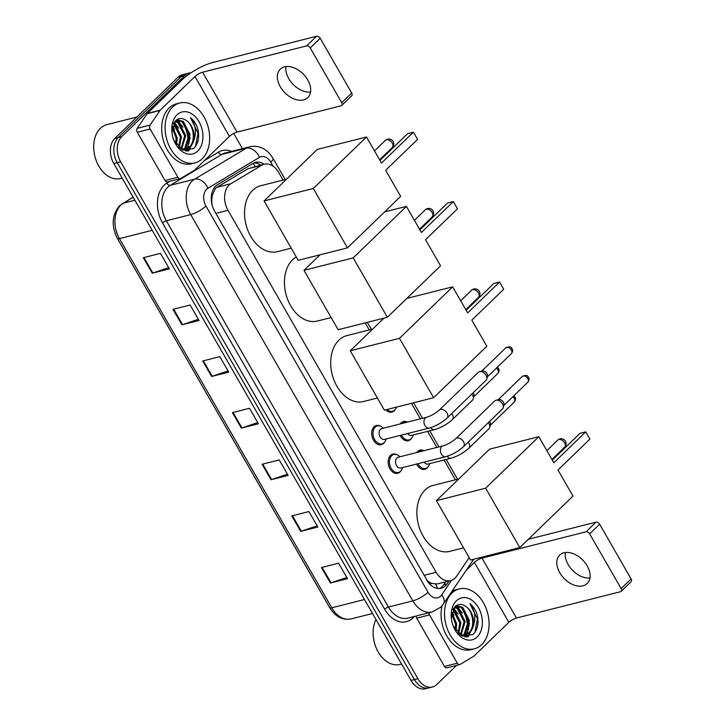 <?xml version="1.0" encoding="UTF-8"?>
<svg xmlns="http://www.w3.org/2000/svg" width="725" height="725" viewBox="0 0 725 725"><rect width="100%" height="100%" fill="white"/><g stroke="black" fill="none" stroke-linecap="round" stroke-linejoin="round"><path stroke-width="1.09" d="M395.134 409.67A9.887 6.915 -104.2 0 1 394.237 410.767A9.887 6.915 -104.2 0 1 391.908 412.09A9.887 6.915 -104.2 0 1 385.763 409.815M400.3 423.917A9.887 6.915 -104.2 0 1 401.179 422.847A9.887 6.915 -104.2 0 1 403.508 421.524A9.887 6.915 -104.2 0 1 407.477 422.104M411.583 438.281A9.887 6.915 -104.2 0 1 410.685 439.368A9.887 6.915 -104.2 0 1 408.356 440.7A9.887 6.915 -104.2 0 1 400.173 435.426M416.748 452.527A9.887 6.915 -104.2 0 1 417.636 451.458A9.887 6.915 -104.2 0 1 419.956 450.134A9.887 6.915 -104.2 0 1 423.926 450.714M428.04 466.882A9.887 6.915 -104.2 0 1 427.134 467.978A9.887 6.915 -104.2 0 1 424.805 469.302A9.887 6.915 -104.2 0 1 416.621 464.036M400.925 470.86A9.887 6.915 -104.2 0 1 400.028 471.957A9.887 6.915 -104.2 0 1 397.699 473.28A9.887 6.915 -104.2 0 1 389.153 467.181A9.887 6.915 -104.2 0 1 390.521 455.427A9.887 6.915 -104.2 0 1 392.85 454.104A9.887 6.915 -104.2 0 1 396.847 454.702M384.477 442.25A9.887 6.915 -104.2 0 1 383.579 443.347A9.887 6.915 -104.2 0 1 381.25 444.67A9.887 6.915 -104.2 0 1 372.704 438.571A9.887 6.915 -104.2 0 1 374.073 426.826A9.887 6.915 -104.2 0 1 376.402 425.502A9.887 6.915 -104.2 0 1 380.389 426.092M283.067 180.099L278.726 172.532A18.542 12.968 75.8 0 0 264.208 164.212L247.796 168.78L217.011 187.24L215.225 188.663L212.198 195.641L211.754 200.354A6.181 4.323 75.8 0 0 211.437 201.532M264.208 164.212A18.542 12.968 75.8 0 0 261.707 165.255L230.922 183.724A18.542 12.968 75.8 0 0 229.055 185.165A18.542 12.968 75.8 0 0 227.994 210.304L436.133 572.27A18.542 12.968 75.8 0 0 450.651 580.598A18.542 12.968 75.8 0 0 456.614 576.203L469.193 557.643M432.073 583.507A18.542 12.968 -104.2 0 1 427.152 580.435L427.306 580.716A6.181 4.323 75.8 0 0 432.073 583.507L437.402 583.942L450.651 580.598M212.126 205.102A18.542 12.968 -104.2 0 1 211.754 200.354M264.154 164.231A18.542 12.968 75.8 0 0 255.481 162.4A18.542 12.968 75.8 0 0 252.98 163.442L217.582 184.667A18.542 12.968 75.8 0 0 215.715 186.108A18.542 12.968 75.8 0 0 214.645 211.256L427.152 580.435M455.409 479.805L444.017 459.985M436.812 447.452L427.569 431.375M420.355 418.851L411.438 403.327M369.243 329.947L365.173 322.879M462.994 608.755A24.723 17.3 -104.2 0 1 468.314 625.612A24.723 17.3 -104.2 0 0 462.994 608.755M467.897 632.427A24.723 17.3 -104.2 0 1 467.58 633.949A24.723 17.3 -104.2 0 0 467.897 632.427M467.462 634.402A24.723 17.3 -104.2 0 1 466.646 636.958A24.723 17.3 -104.2 0 0 467.462 634.402M183.579 122.833A24.723 17.3 -104.2 0 1 188.899 139.698A24.723 17.3 -104.2 0 0 183.579 122.833M188.482 146.504A24.723 17.3 -104.2 0 1 188.165 148.036A24.723 17.3 -104.2 0 0 188.482 146.504M188.047 148.489A24.723 17.3 -104.2 0 1 187.24 151.045A24.723 17.3 -104.2 0 0 188.047 148.489M456.551 665.369L436.758 684.536A18.542 12.968 -104.2 0 1 432.39 687.019A18.542 12.968 -104.2 0 1 417.872 678.7L120.64 161.802A18.542 12.968 -104.2 0 1 121.709 136.653L184.875 75.509A18.542 12.968 -104.2 0 1 189.234 73.026A18.542 12.968 -104.2 0 1 191.065 72.754M233.713 133.445L242.458 148.643M432.39 687.019L425.539 688.75A18.542 12.968 -104.2 0 1 411.021 680.431L113.798 163.533A18.542 12.968 -104.2 0 1 114.858 138.384L178.024 77.24L181.449 76.37A18.542 12.968 -104.2 0 1 185.808 73.887A18.542 12.968 -104.2 0 0 181.449 76.37L118.284 137.523L181.449 76.37L184.875 75.509M113.798 163.533L117.214 162.663A18.542 12.968 -104.2 0 1 118.284 137.523A18.542 12.968 -104.2 0 0 117.214 162.663L414.446 679.561L117.214 162.663L120.64 161.802M428.964 687.88A18.542 12.968 -104.2 0 1 414.446 679.561A18.542 12.968 -104.2 0 0 428.964 687.88M426.653 579.946A18.542 12.968 75.8 0 0 441.172 588.265A18.542 12.968 75.8 0 0 447.135 583.87L449.092 580.988M445.667 581.858L443.709 584.74A18.542 12.968 -104.2 0 1 439.413 588.537M253.804 162.998A18.542 12.968 -104.2 0 1 260.728 165.092M465.885 636.931A24.723 17.3 75.8 0 0 466.501 635M467.444 629.218A24.723 17.3 75.8 0 0 460.774 607.024M186.47 151.017A24.723 17.3 75.8 0 0 187.095 149.087M188.029 143.305A24.723 17.3 75.8 0 0 181.359 121.111M346.813 577.481L331.026 582.827A4.948 1.314 150.1 0 1 330.392 583.018L347.511 578.686L338.602 563.198L321.483 567.53L330.392 583.018M317.124 525.842L301.328 531.189A4.948 1.314 150.1 0 1 300.694 531.38L317.822 527.048L308.913 511.56L291.785 515.892L300.694 531.38M287.426 474.204L271.639 479.551A4.948 1.314 150.1 0 1 271.005 479.742L288.124 475.41L279.216 459.922L262.097 464.254L271.005 479.742M168.653 267.652L152.866 272.999A4.948 1.314 150.1 0 1 152.232 273.189L169.351 268.857L160.442 253.369L143.323 257.701L152.232 273.189M198.351 319.29L182.555 324.637A4.948 1.314 150.1 0 1 181.921 324.827L199.049 320.495L190.14 305.007L173.012 309.339L181.921 324.827M228.04 370.928L212.253 376.275A4.948 1.314 150.1 0 1 211.618 376.465L228.738 372.133L219.829 356.646L202.71 360.978L211.618 376.465M257.737 422.566L241.942 427.913A4.948 1.314 150.1 0 1 241.307 428.103L258.435 423.772L249.527 408.284L232.399 412.616L241.307 428.103M178.024 77.24A18.542 12.968 -104.2 0 1 182.383 74.757L189.234 73.026M310.563 92.012A19.774 13.113 45.9 0 1 288.786 78.681A19.774 13.113 45.9 0 1 285.958 66.6M307.744 79.922A19.774 13.113 -134.1 0 0 280.285 69.183A19.774 13.113 -134.1 0 0 280.339 86.855A19.774 13.113 -134.1 0 0 307.799 97.594A19.774 13.113 -134.1 0 0 307.744 79.922M177.888 177.272A3.09 2.166 75.8 0 0 180.308 178.658L167.466 181.903A3.09 2.166 -104.2 0 1 165.046 180.516L177.888 177.272L150.12 128.987L137.279 132.231A3.09 2.166 -104.2 0 1 137.188 128.361L147.112 113.725A3.09 2.166 -104.2 0 1 147.383 113.408L182.147 79.759A24.723 6.588 150.1 0 1 212.561 62.558L316.589 36.25A3.09 2.048 45.9 0 1 320.214 38.289L310.237 47.95A3.09 2.048 -134.1 0 0 306.612 45.902L202.592 72.21A6.181 1.649 -29.9 0 0 194.989 76.506L160.225 110.164A3.09 2.166 75.8 0 0 159.962 110.481L150.03 125.108A3.09 2.166 75.8 0 0 150.12 128.987M165.046 180.516L137.279 132.231M180.308 178.658A3.09 2.166 75.8 0 0 180.724 178.477L194.354 170.302A3.09 2.166 75.8 0 0 194.672 170.058L229.426 136.409A6.181 1.649 -29.9 0 1 237.039 132.113L341.058 105.805A3.09 2.048 -134.1 0 0 341.72 105.442A3.09 2.048 -134.1 0 0 341.711 102.678L351.688 93.027L320.214 38.289M351.688 93.027A3.09 2.048 45.9 0 1 351.697 95.791L341.72 105.442M341.711 102.678L310.237 47.95M122.181 178.123L120.558 178.531A27.813 19.457 -104.2 0 1 96.652 161.702L96.552 161.467A26.571 18.596 -104.2 0 1 93.915 151.027L93.887 150.782A27.813 19.457 -104.2 0 1 100.385 128.334A27.813 19.457 -104.2 0 1 106.928 124.609L136.934 117.015M96.652 161.702A27.813 19.457 -104.2 0 1 93.887 150.782M202.221 158.766A30.903 21.623 -104.2 0 1 194.953 162.907A30.903 21.623 -104.2 0 1 168.236 143.84A30.903 21.623 -104.2 0 1 172.532 107.128A30.903 21.623 -104.2 0 1 179.8 102.995A30.903 21.623 -104.2 0 1 206.516 122.054A30.903 21.623 -104.2 0 1 202.221 158.766M194.953 162.907L191.527 163.778A30.903 21.623 -104.2 0 1 164.811 144.71A30.903 21.623 -104.2 0 1 169.106 107.998A30.903 21.623 -104.2 0 1 176.374 103.856L179.8 102.995M173.891 140.36L183.008 150.166L193.53 148.634C198.242 143.94 199.674 137.378 197.807 128.959C196.285 124.138 193.838 120.395 190.476 117.713C195.551 124.229 196.692 131.733 193.892 140.233A15.452 10.812 -104.2 0 0 185.727 120.087C182.057 117.849 178.749 117.994 175.803 120.513L171.952 132.303M176.982 114.876A21.632 15.134 -104.2 0 1 199.012 121.682A21.632 15.134 -104.2 0 1 197.771 151.027A21.632 15.134 -104.2 0 1 174.082 140.831A21.632 15.134 -104.2 0 1 171.934 132.34A21.632 15.134 -104.2 0 1 176.982 114.876M183.434 149.422L184.757 148.398L188.962 134.796L182.247 121.7L176.619 119.843M184.005 149.441L185.827 148.127L190.032 134.524L183.316 121.438L176.864 119.679M181.023 148.942L184.676 135.874L177.969 122.788L175.051 121.274M181.64 149.123L185.745 135.602L179.039 122.516L175.468 120.821M178.667 147.293L180.398 136.962L173.465 123.712M179.274 147.837L181.468 136.69L174.761 123.603L173.846 122.996M175.885 144.003L176.112 138.04L172.197 127.736M176.646 145.054L177.19 137.768L172.459 126.494M181.921 149.649L186.216 149.178L190.113 147.048L193.892 140.233M185.682 149.296L189.044 147.311C196.276 141.466 193.666 124.301 185.727 120.087M180.407 148.716L186.216 149.178M182.7 150.03L183.507 149.703M174.48 129.304L172.55 126.15M178.767 128.216L174.299 122.262M183.044 127.138L176.828 119.833M185.636 150.927L187.24 148.852M187.467 148.489L190.14 137.297M188.772 150.918L194.318 139.227M185.283 150.863L186.669 149.051M186.796 148.852L189.089 143.042M188.328 150.981L193.376 141.964M195.542 146.377L198.007 132.992L190.476 117.713M291.233 248.149L277.376 251.657A33.993 23.78 -104.2 0 1 247.995 230.686A33.993 23.78 -104.2 0 1 252.717 190.303A33.993 23.78 -104.2 0 1 260.71 185.745L286.493 179.229M385.646 170.293L417.564 139.399L413.404 132.167L381.495 163.062L366.497 136.989L313.309 188.482L347.456 247.868L400.644 196.375L385.646 170.293M417.564 139.399L413.404 132.167L407.667 133.618L379.972 160.433M347.456 247.868L298.22 260.311L264.072 200.925L317.269 149.432L366.497 136.989M264.072 200.925L313.309 188.482M331.135 317.559L317.287 321.057A33.993 23.78 -104.2 0 1 287.897 300.087A33.993 23.78 -104.2 0 1 292.619 259.704A33.993 23.78 -104.2 0 1 296.271 256.922M425.557 239.694L457.475 208.8L453.315 201.568L421.397 232.462L406.408 206.389L353.211 257.882L387.358 317.269L440.555 265.776L425.557 239.694M457.475 208.8L453.315 201.568L447.579 203.018L419.884 229.834M384.603 211.899L406.408 206.389M387.358 317.269L338.131 329.712L303.983 270.334L353.211 257.882M320.024 254.801L303.983 270.334M377.399 398.007L363.551 401.514A33.993 23.78 -104.2 0 1 334.162 380.543A33.993 23.78 -104.2 0 1 338.883 340.152A33.993 23.78 -104.2 0 1 346.885 335.603L372.659 329.087M471.821 320.151L503.73 289.248L499.579 282.025L467.661 312.919L452.663 286.837L399.475 338.33L433.623 397.717L486.81 346.224L471.821 320.151M503.73 289.248L499.579 282.025L493.843 283.475L466.148 310.282M406.807 298.437L452.663 286.837M433.623 397.717L384.395 410.169L350.248 350.782L399.475 338.33M383.987 318.121L350.248 350.782M463.574 547.864L449.718 551.362A33.993 23.78 -104.2 0 1 420.328 530.392A33.993 23.78 -104.2 0 1 425.058 490.009A33.993 23.78 -104.2 0 1 433.052 485.46L458.825 478.935M557.987 469.999L589.905 439.105L585.746 431.873L553.827 462.777L538.838 436.695L485.641 488.188L519.789 547.574L572.986 496.081L557.987 469.999M589.905 439.105L585.746 431.873L580.009 433.323L552.314 460.139M519.789 547.574L470.561 560.017L436.414 500.64L489.611 449.147L538.838 436.695M436.414 500.64L485.641 488.188M447.053 418.053C441.815 422.766 435.915 426.101 429.336 428.049L384.468 439.395A5.564 3.888 -104.2 0 1 379.664 435.961A5.564 3.888 -104.2 0 1 380.435 429.354A5.564 3.888 -104.2 0 1 381.74 428.611L426.608 417.265C431.203 415.824 435.435 413.422 439.314 410.06A5.564 3.688 45.9 0 1 447.035 413.087A5.564 3.688 45.9 0 1 447.189 413.377A5.564 3.688 45.9 0 1 447.053 418.053L486.076 380.272A5.564 3.688 45.9 0 0 486.783 379.039A5.564 3.688 45.9 0 0 486.058 375.296A5.564 3.688 45.9 0 0 479.588 371.617A5.564 3.688 45.9 0 0 479.533 371.626A5.564 3.688 45.9 0 0 478.337 372.278L439.314 410.06M386.117 438.978L385.845 439.803A9.271 6.489 -104.2 0 1 384.132 442.612A9.271 6.489 -104.2 0 1 381.957 443.854A9.271 6.489 -104.2 0 1 373.937 438.136A9.271 6.489 -104.2 0 1 375.233 427.125A9.271 6.489 -104.2 0 1 377.408 425.883A9.271 6.489 -104.2 0 1 382.755 427.605L383.398 428.194M482.27 370.983A4.015 2.664 45.9 0 1 482.315 370.973A4.015 2.664 45.9 0 1 486.983 373.638A4.015 2.664 45.9 0 1 487.508 376.338L486.783 379.039M463.502 446.663C458.263 451.376 452.364 454.702 445.784 456.659L400.925 468.006A5.564 3.888 -104.2 0 1 396.113 464.571A5.564 3.888 -104.2 0 1 396.883 457.964A5.564 3.888 -104.2 0 1 398.197 457.221L443.057 445.875C447.651 444.425 451.883 442.023 455.762 438.67A5.564 3.688 45.9 0 1 463.483 441.688A5.564 3.688 45.9 0 1 463.647 441.987A5.564 3.688 45.9 0 1 463.502 446.663L502.525 408.882A5.564 3.688 45.9 0 0 503.232 407.649A5.564 3.688 45.9 0 0 502.516 403.907A5.564 3.688 45.9 0 0 496.045 400.218A5.564 3.688 45.9 0 0 495.991 400.236A5.564 3.688 45.9 0 0 494.794 400.889L455.762 438.67M402.574 467.589L402.293 468.404A9.271 6.489 -104.2 0 1 400.59 471.223A9.271 6.489 -104.2 0 1 398.406 472.464A9.271 6.489 -104.2 0 1 390.394 466.746A9.271 6.489 -104.2 0 1 391.681 455.735A9.271 6.489 -104.2 0 1 393.856 454.493A9.271 6.489 -104.2 0 1 399.212 456.206L399.847 456.804M498.728 399.593A4.015 2.664 45.9 0 1 498.764 399.584A4.015 2.664 45.9 0 1 503.44 402.248A4.015 2.664 45.9 0 1 503.957 404.949L503.232 407.649M396.539 407.097L396.502 407.214A9.271 6.489 -104.2 0 1 394.799 410.033A9.271 6.489 -104.2 0 1 392.615 411.274A9.271 6.489 -104.2 0 1 387.168 409.462M451.684 413.567A5.564 3.688 45.9 0 1 452.554 414.899A5.564 3.688 45.9 0 1 452.409 419.576C447.18 424.288 441.271 427.623 434.692 429.572L411.583 435.417A5.564 3.888 -104.2 0 1 407.622 433.541M413.232 435L412.951 435.825A9.271 6.489 -104.2 0 1 411.247 438.634A9.271 6.489 -104.2 0 1 409.063 439.885A9.271 6.489 -104.2 0 1 401.469 435.1M402.013 423.482A9.271 6.489 -104.2 0 1 402.339 423.146A9.271 6.489 -104.2 0 1 404.514 421.905A9.271 6.489 -104.2 0 1 407.468 422.104M473.081 392.859A4.015 2.664 45.9 0 1 473.461 393.439A4.015 2.664 45.9 0 1 473.987 396.149L473.262 398.85A5.564 3.688 45.9 0 1 472.555 400.073L452.409 419.576M471.83 394.065A5.564 3.688 45.9 0 1 473.262 398.85M468.132 442.178A5.564 3.688 45.9 0 1 469.002 443.51A5.564 3.688 45.9 0 1 468.858 448.186C463.628 452.898 457.72 456.224 451.149 458.182L428.031 464.027A5.564 3.888 -104.2 0 1 424.071 462.151M429.68 463.61L429.399 464.435A9.271 6.489 -104.2 0 1 427.696 467.244A9.271 6.489 -104.2 0 1 425.512 468.486A9.271 6.489 -104.2 0 1 417.917 463.701M418.461 452.092A9.271 6.489 -104.2 0 1 418.787 451.757A9.271 6.489 -104.2 0 1 420.971 450.515A9.271 6.489 -104.2 0 1 423.917 450.714M489.529 421.461A4.015 2.664 45.9 0 1 489.919 422.05A4.015 2.664 45.9 0 1 490.435 424.75L489.71 427.451A5.564 3.688 45.9 0 1 489.003 428.683L468.858 448.186M488.278 422.675A5.564 3.688 45.9 0 1 489.71 427.451M589.969 577.925A19.774 13.113 45.9 0 1 568.192 564.603A19.774 13.113 45.9 0 1 565.373 552.513M587.15 565.844A19.774 13.113 -134.1 0 0 559.7 555.096A19.774 13.113 -134.1 0 0 559.754 572.768A19.774 13.113 -134.1 0 0 587.214 583.516A19.774 13.113 -134.1 0 0 587.15 565.844M457.294 663.185A3.09 2.166 75.8 0 0 459.722 664.571L446.872 667.816A3.09 2.166 -104.2 0 1 444.452 666.429L457.294 663.185L429.535 614.9L416.694 618.144A3.09 2.166 -104.2 0 1 416.123 616.033M444.452 666.429L416.694 618.144M528.371 539.264L596.004 522.163A3.09 2.048 45.9 0 1 599.629 524.202L589.652 533.863A3.09 2.048 -134.1 0 0 586.027 531.824L482.007 558.123A6.181 1.649 -29.9 0 0 474.395 562.428L466.139 570.421M459.722 664.571A3.09 2.166 75.8 0 0 460.13 664.399L473.769 656.216A3.09 2.166 75.8 0 0 474.077 655.98L508.841 622.322A6.181 1.649 -29.9 0 1 516.445 618.026L620.473 591.718A3.09 2.048 -134.1 0 0 621.135 591.355A3.09 2.048 -134.1 0 0 621.126 588.6L631.103 578.94L599.629 524.202M631.103 578.94A3.09 2.048 45.9 0 1 631.112 581.704L621.135 591.355M621.126 588.6L589.652 533.863M428.964 612.779A3.09 2.166 75.8 0 0 429.535 614.9M401.596 664.037L399.973 664.444A27.813 19.457 -104.2 0 1 376.067 647.615L375.967 647.38A26.571 18.596 -104.2 0 1 373.33 636.949L373.303 636.695A27.813 19.457 -104.2 0 1 375.994 619.513M376.067 647.615A27.813 19.457 -104.2 0 1 373.303 636.695M481.636 644.679A30.903 21.623 -104.2 0 1 474.358 648.821A30.903 21.623 -104.2 0 1 447.651 629.762A30.903 21.623 -104.2 0 1 451.938 593.041A30.903 21.623 -104.2 0 1 459.215 588.908A30.903 21.623 -104.2 0 1 485.931 607.967A30.903 21.623 -104.2 0 1 481.636 644.679M474.358 648.821L470.942 649.691A30.903 21.623 -104.2 0 1 447.887 637.701A30.903 21.623 -104.2 0 1 442.141 605.62M453.306 626.273L462.423 636.079L472.945 634.547C477.657 629.853 479.089 623.292 477.222 614.873C475.691 610.051 473.253 606.308 469.891 603.635C474.966 610.142 476.108 617.646 473.307 626.146A15.452 10.812 -104.2 0 0 465.142 606C461.472 603.762 458.164 603.907 455.209 606.426L451.367 618.217M456.397 600.789A21.632 15.134 -104.2 0 1 478.427 607.604A21.632 15.134 -104.2 0 1 477.177 636.94A21.632 15.134 -104.2 0 1 453.497 626.744A21.632 15.134 -104.2 0 1 451.349 618.253A21.632 15.134 -104.2 0 1 456.397 600.789M462.84 635.336L464.172 634.312L468.368 620.709L461.662 607.623L456.034 605.756M463.42 635.363L465.242 634.04L469.438 620.437L462.731 607.351L456.279 605.592M460.438 634.855L464.091 621.796L457.384 608.701L454.466 607.188M461.055 635.037L465.16 621.524L458.454 608.429L454.883 606.743M458.082 633.206L459.813 622.875L452.88 609.625M458.689 633.75L460.882 622.603L454.167 609.517L453.261 608.909M455.3 629.916L455.527 623.953L451.612 613.658M456.061 630.967L456.596 623.69L451.874 612.408M461.336 635.562L465.631 635.091L469.519 632.961L473.307 626.146M465.088 635.209L468.45 633.233C475.691 627.379 473.081 610.214 465.142 606M459.822 634.629L465.631 635.091M462.106 635.943L462.913 635.617M451.965 591.31A30.903 21.623 -104.2 0 1 455.789 589.769L459.215 588.908M453.895 615.217L451.965 612.063M458.182 614.138L453.714 608.175M462.459 613.051L456.243 605.747M465.051 636.84L466.655 634.765M466.882 634.402L469.555 623.21M468.187 636.831L473.733 625.14M464.698 636.777L466.075 634.964M466.211 634.765L468.504 628.956M467.734 636.894L472.791 627.877M474.957 632.291L477.422 618.905L469.891 603.635M217.011 187.24L230.922 183.724M437.483 588.437A18.542 11.247 -145.8 0 0 435.607 584.16M255.336 166.46A18.542 12.959 -121 0 0 252.907 163.488M212.198 195.641A18.542 12.959 -121 0 0 211.582 194.581M215.869 213.377L227.994 210.304M247.796 168.78L261.707 165.255M424.007 575.342L436.133 572.27M273.08 166.188L270.806 162.219A12.361 8.646 75.8 0 0 259.459 157.37L207.894 188.292A12.361 8.646 75.8 0 0 206.652 189.252A12.361 8.646 75.8 0 0 205.945 206.018L428.049 592.271A12.361 8.646 75.8 0 0 440.637 596.158A12.361 8.646 75.8 0 0 441.697 594.89L451.593 580.299M428.049 592.271A12.361 3.29 -29.9 0 1 412.833 600.871L190.729 214.618A24.723 17.3 -104.2 0 1 192.152 181.087A24.723 17.3 -104.2 0 1 194.644 179.166L170.239 185.337A24.723 17.3 75.8 0 0 167.747 187.258A24.723 17.3 75.8 0 0 166.333 220.79L388.437 607.043A24.723 17.3 75.8 0 0 407.794 618.135L432.191 611.963A24.723 17.3 -104.2 0 1 412.833 600.871L388.437 607.043A3.09 0.825 150.1 0 0 384.631 609.19L162.527 222.938A3.09 0.825 150.1 0 1 166.333 220.79L190.729 214.618A12.361 3.29 -29.9 0 0 205.945 206.018M432.191 611.963L440.673 607.206L443.365 603.988A12.361 7.495 -145.8 0 0 441.697 594.89M162.527 222.938A27.813 19.457 -104.2 0 1 164.122 185.219A27.813 19.457 -104.2 0 1 166.922 183.053L169.868 181.295M204.559 160.488L218.488 152.132A27.813 19.457 -104.2 0 1 231.628 151.38M414.292 616.495A27.813 19.457 -104.2 0 1 384.631 609.19M121.709 136.653L114.858 138.384M417.872 678.7L411.021 680.431M207.894 188.292A12.361 8.646 -121 0 0 194.644 179.166L246.201 148.244L221.805 154.416L170.239 185.337A3.09 2.157 59 0 1 166.922 183.053M259.459 157.37A12.361 8.646 -121 0 0 246.201 148.244A24.723 17.3 -104.2 0 1 249.536 146.858L225.131 153.02A24.723 17.3 75.8 0 0 221.805 154.416A3.09 2.157 59 0 1 218.488 152.132M270.806 162.219A12.361 3.29 -29.9 0 0 272.953 158.222C268.205 150.592 263.084 148.371 261.589 147.828C257.647 146.187 253.623 145.87 249.536 146.858M443.709 584.74L447.135 583.87M133.183 197.254L123.35 203.154A24.723 17.3 75.8 0 0 120.867 205.075A24.723 17.3 75.8 0 0 119.444 238.597A6.181 1.649 150.1 0 1 117.405 238.462C111.179 225.856 111.895 214.962 119.534 205.791L133.119 197.137M122.525 203.489A6.181 4.323 -121 0 1 123.35 203.154L134.895 200.227M152.196 230.314L119.444 238.597L331.751 607.813A24.723 17.3 75.8 0 0 351.108 618.905C342.454 620.464 335.331 616.721 329.712 607.677A6.181 1.649 -29.9 0 0 331.751 607.813L364.503 599.53M241.942 427.913L233.051 412.452M212.253 376.275L203.353 360.814M182.555 324.637L173.665 309.176M152.866 272.999L143.967 257.538M271.639 479.551L262.74 464.091M301.328 531.189L292.438 515.729M331.026 582.827L322.127 567.367M237.039 132.113L202.592 72.21M229.426 136.409L194.989 76.506M147.383 113.408L160.225 110.164M306.612 45.902L316.589 36.25M159.962 110.481L147.112 113.725M137.188 128.361L150.03 125.108M177.716 119.861A24.723 17.3 -104.2 0 1 179.628 122.199M386.461 139.816A4.948 3.281 -134.1 0 0 385.392 140.396A4.948 4.948 0 0 1 393.122 141.484A4.948 4.948 0 0 1 392.27 147.501A4.948 3.281 -134.1 0 0 392.261 143.088A4.948 3.281 -134.1 0 0 386.461 139.816M426.363 209.217A4.948 3.281 -134.1 0 0 425.303 209.797A4.948 4.948 0 0 1 433.024 210.884A4.948 4.948 0 0 1 432.182 216.902A4.948 3.281 -134.1 0 0 432.163 212.488A4.948 3.281 -134.1 0 0 426.363 209.217M472.627 289.674A4.948 3.281 -134.1 0 0 471.567 290.254A4.948 4.948 0 0 1 479.288 291.341A4.948 4.948 0 0 1 478.446 297.359A4.948 3.281 -134.1 0 0 478.427 292.936A4.948 3.281 -134.1 0 0 472.627 289.674M558.794 439.522A4.948 3.281 -134.1 0 0 557.733 440.102A4.948 4.948 0 0 1 565.455 441.19A4.948 4.948 0 0 1 564.612 447.207A4.948 3.281 -134.1 0 0 564.594 442.794A4.948 3.281 -134.1 0 0 558.794 439.522M511.397 353.61C512.756 351.843 512.983 350.211 512.086 348.716C511.261 348.662 512.013 345.227 505.814 347.837A4.015 2.664 45.9 0 1 511.388 350.021A4.015 2.664 45.9 0 1 511.397 353.61L487.363 376.873M512.086 348.716A4.015 1.069 150.1 0 1 511.388 350.021M429.336 428.049A5.564 3.888 -104.2 0 1 425.149 425.838A5.564 3.888 -104.2 0 1 425.294 418.008A5.564 3.888 -104.2 0 1 426.608 417.265M527.854 382.211C529.205 380.453 529.431 378.822 528.534 377.326C527.718 377.263 528.462 373.837 522.263 376.438A4.015 2.664 45.9 0 1 527.836 378.622A4.015 2.664 45.9 0 1 527.854 382.211L503.812 405.483M528.534 377.326A4.015 1.069 150.1 0 1 527.836 378.622M445.784 456.659A5.564 3.888 -104.2 0 1 441.597 454.448A5.564 3.888 -104.2 0 1 441.752 446.618A5.564 3.888 -104.2 0 1 443.057 445.875M496.398 368.128A4.015 2.664 45.9 0 1 497.867 369.822A4.015 2.664 45.9 0 1 497.876 373.411L473.842 396.675M497.35 367.203L498.564 368.517A4.015 1.069 150.1 0 1 497.867 369.822M434.692 429.572A5.564 3.888 -104.2 0 1 430.713 427.659M512.847 396.738A4.015 2.664 45.9 0 1 514.315 398.424A4.015 2.664 45.9 0 1 514.324 402.022L490.29 425.285M513.798 395.814L515.013 397.128A4.015 1.069 150.1 0 1 514.315 398.424M451.149 458.182A5.564 3.888 -104.2 0 1 447.162 456.27M516.445 618.026L482.007 558.123M508.841 622.322L474.395 562.428M586.027 531.824L596.004 522.163M457.131 605.774A24.723 17.3 -104.2 0 1 459.043 608.112M457.557 479.261L446.165 459.442M438.96 446.908L429.717 430.831M422.512 418.307L413.585 402.783M371.39 329.404L367.321 322.335M285.224 179.555L272.953 158.222M443.365 603.988L473.742 559.22M329.712 607.677L117.405 238.462M351.108 618.905L372.532 613.486M374.517 150.927L385.392 140.396M379.601 159.772L392.27 147.501M414.419 220.328L425.303 209.797M419.503 229.172L432.182 216.902M460.683 300.784L471.567 290.254M465.767 309.629L478.446 297.359M546.849 450.642L557.733 440.102M551.933 459.478L564.612 447.207M381.957 443.854L378.767 444.661M377.408 425.883L374.218 426.69M482.315 370.973L479.588 371.617M505.814 347.837L481.772 371.1M398.406 472.464L395.216 473.271M393.856 454.493L390.666 455.3M498.764 399.584L496.045 400.218M522.263 376.438L498.229 399.711M392.615 411.274L389.425 412.081M409.063 439.885L405.873 440.691M404.514 421.905L401.324 422.711M497.876 373.411C499.235 371.644 499.462 370.013 498.564 368.517M425.512 468.486L422.322 469.293M420.971 450.515L417.781 451.322M514.324 402.022C515.683 400.254 515.91 398.623 515.013 397.128"/></g></svg>
